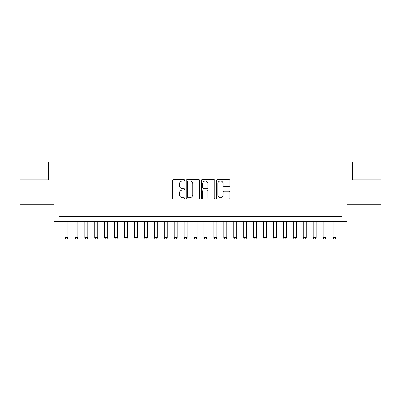 <?xml version="1.0" encoding="UTF-8"?>
<svg xmlns="http://www.w3.org/2000/svg" width="401" height="401" viewBox="0 0 401 401"><rect width="100%" height="100%" fill="white"/><g stroke="black" fill="none" stroke-linecap="round" stroke-linejoin="round"><path stroke-width="0.6" d="M184.615 180.27A0.682 0.682 0 0 0 183.934 179.583L173.578 179.583A0.972 0.972 0 0 0 172.605 180.56L172.605 198.099A0.972 0.972 0 0 0 173.578 199.076L183.934 199.076A0.682 0.682 0 0 0 184.615 198.395A0.682 0.682 0 0 0 183.934 197.713L182.59 197.713A3.118 3.118 0 0 1 179.473 194.595L179.473 193.132A3.118 3.118 0 0 1 182.59 190.014L183.934 190.014A0.682 0.682 0 0 0 184.615 189.332A0.682 0.682 0 0 0 183.934 188.65L182.59 188.65A3.118 3.118 0 0 1 179.473 185.528L179.473 184.069A3.118 3.118 0 0 1 182.59 180.951L183.934 180.951A0.682 0.682 0 0 0 184.615 180.27M228.981 186.455A0.972 0.972 0 0 0 229.953 185.483L229.953 180.56A0.972 0.972 0 0 0 228.981 179.583L217.482 179.583A0.972 0.972 0 0 0 216.505 180.56L216.505 198.099A0.972 0.972 0 0 0 217.482 199.076L228.981 199.076A0.972 0.972 0 0 0 229.953 198.099L229.953 192.154A0.972 0.972 0 0 0 228.981 191.182L224.059 191.182A0.972 0.972 0 0 0 223.086 192.154L223.086 195.107A2.607 2.607 0 0 1 220.48 197.713A2.607 2.607 0 0 1 217.873 195.107L217.873 183.558A2.607 2.607 0 0 1 220.48 180.951A2.607 2.607 0 0 1 223.086 183.558L223.086 185.483A0.972 0.972 0 0 0 224.059 186.455L228.981 186.455M341.983 221.598L346.945 221.598L346.945 204.721L380.95 204.721L380.95 179.899L352.404 179.899L352.404 162.029L48.596 162.029L48.596 179.899L20.05 179.899L20.05 204.721L54.055 204.721L54.055 221.598L341.983 221.598L341.983 216.635L59.017 216.635L59.017 221.598M199.648 180.56A0.972 0.972 0 0 0 198.67 179.583L187.172 179.583A0.972 0.972 0 0 0 186.199 180.56L186.199 198.099A0.972 0.972 0 0 0 187.172 199.076L198.67 199.076A0.972 0.972 0 0 0 199.648 198.099L199.648 180.56M202.33 179.583L213.828 179.583A0.972 0.972 0 0 1 214.801 180.56L214.801 198.099A0.972 0.972 0 0 1 213.828 199.076L208.906 199.076A0.972 0.972 0 0 1 207.929 198.099L207.929 190.986A0.972 0.972 0 0 0 206.956 190.014L203.693 190.014A0.972 0.972 0 0 0 202.716 190.986L202.716 198.395A0.682 0.682 0 0 1 202.034 199.076A0.682 0.682 0 0 1 201.352 198.395L201.352 180.56A0.972 0.972 0 0 1 202.33 179.583M188.244 180.951A0.682 0.682 0 0 0 187.563 181.633L187.563 197.031A0.682 0.682 0 0 0 188.244 197.713L189.658 197.713A3.118 3.118 0 0 0 192.776 194.595L192.776 184.069A3.118 3.118 0 0 0 189.658 180.951L188.244 180.951M207.929 183.603A2.607 2.607 0 0 0 205.322 180.996A2.607 2.607 0 0 0 202.716 183.603L202.716 187.673A0.972 0.972 0 0 0 203.693 188.65L206.956 188.65A0.972 0.972 0 0 0 207.929 187.673L207.929 183.603M64.977 221.598L64.977 237.683L67.954 237.683L67.954 221.598M67.954 237.683L67.213 238.971L65.719 238.971L64.977 237.683M74.907 221.598L74.907 237.683L77.884 237.683L77.884 221.598M77.884 237.683L77.137 238.971L75.649 238.971L74.907 237.683M84.832 221.598L84.832 237.683L87.814 237.683L87.814 221.598M87.814 237.683L87.067 238.971L85.578 238.971L84.832 237.683M94.761 221.598L94.761 237.683L97.739 237.683L97.739 221.598M97.739 237.683L96.997 238.971L95.508 238.971L94.761 237.683M104.691 221.598L104.691 237.683L107.668 237.683L107.668 221.598M107.668 237.683L106.922 238.971L105.433 238.971L104.691 237.683M114.621 221.598L114.621 237.683L117.598 237.683L117.598 221.598M117.598 237.683L116.851 238.971L115.363 238.971L114.621 237.683M124.546 221.598L124.546 237.683L127.528 237.683L127.528 221.598M127.528 237.683L126.781 238.971L125.292 238.971L124.546 237.683M134.475 221.598L134.475 237.683L137.453 237.683L137.453 221.598M137.453 237.683L136.711 238.971L135.222 238.971L134.475 237.683M144.405 221.598L144.405 237.683L147.383 237.683L147.383 221.598M147.383 237.683L146.636 238.971L145.147 238.971L144.405 237.683M154.335 221.598L154.335 237.683L157.312 237.683L157.312 221.598M157.312 237.683L156.565 238.971L155.077 238.971L154.335 237.683M164.26 221.598L164.26 237.683L167.242 237.683L167.242 221.598M167.242 237.683L166.495 238.971L165.006 238.971L164.26 237.683M174.189 221.598L174.189 237.683L177.167 237.683L177.167 221.598M177.167 237.683L176.425 238.971L174.936 238.971L174.189 237.683M184.119 221.598L184.119 237.683L187.097 237.683L187.097 221.598M187.097 237.683L186.35 238.971L184.861 238.971L184.119 237.683M194.049 221.598L194.049 237.683L197.026 237.683L197.026 221.598M197.026 237.683L196.279 238.971L194.791 238.971L194.049 237.683M203.974 221.598L203.974 237.683L206.951 237.683L206.951 221.598M206.951 237.683L206.209 238.971L204.721 238.971L203.974 237.683M213.903 221.598L213.903 237.683L216.881 237.683L216.881 221.598M216.881 237.683L216.139 238.971L214.65 238.971L213.903 237.683M223.833 221.598L223.833 237.683L226.811 237.683L226.811 221.598M226.811 237.683L226.064 238.971L224.575 238.971L223.833 237.683M233.758 221.598L233.758 237.683L236.74 237.683L236.74 221.598M236.74 237.683L235.994 238.971L234.505 238.971L233.758 237.683M243.688 221.598L243.688 237.683L246.665 237.683L246.665 221.598M246.665 237.683L245.923 238.971L244.435 238.971L243.688 237.683M253.617 221.598L253.617 237.683L256.595 237.683L256.595 221.598M256.595 237.683L255.853 238.971L254.364 238.971L253.617 237.683M263.547 221.598L263.547 237.683L266.525 237.683L266.525 221.598M266.525 237.683L265.778 238.971L264.289 238.971L263.547 237.683M273.472 221.598L273.472 237.683L276.454 237.683L276.454 221.598M276.454 237.683L275.708 238.971L274.219 238.971L273.472 237.683M283.402 221.598L283.402 237.683L286.379 237.683L286.379 221.598M286.379 237.683L285.637 238.971L284.149 238.971L283.402 237.683M293.332 221.598L293.332 237.683L296.309 237.683L296.309 221.598M296.309 237.683L295.567 238.971L294.078 238.971L293.332 237.683M303.261 221.598L303.261 237.683L306.239 237.683L306.239 221.598M306.239 237.683L305.492 238.971L304.003 238.971L303.261 237.683M313.186 221.598L313.186 237.683L316.168 237.683L316.168 221.598M316.168 237.683L315.422 238.971L313.933 238.971L313.186 237.683M323.116 221.598L323.116 237.683L326.093 237.683L326.093 221.598M326.093 237.683L325.351 238.971L323.863 238.971L323.116 237.683M333.046 221.598L333.046 237.683L336.023 237.683L336.023 221.598M336.023 237.683L335.281 238.971L333.787 238.971L333.046 237.683"/></g></svg>
